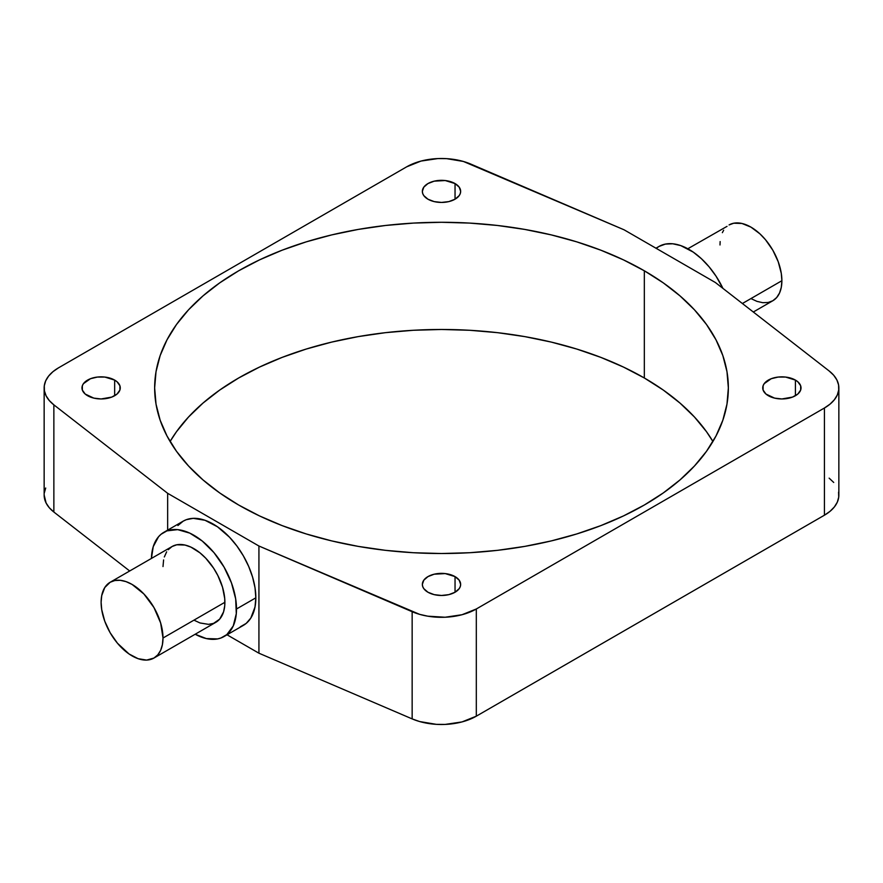 <?xml version="1.0" encoding="UTF-8"?>
<svg xmlns="http://www.w3.org/2000/svg" width="883" height="883" viewBox="0 0 883 883"><rect width="100%" height="100%" fill="white"/><g stroke="black" fill="none" stroke-linecap="round" stroke-linejoin="round"><path stroke-width="1.32" d="M742.393 303.509L781.885 280.717A43.764 25.265 -120 0 0 762.78 236.677A43.764 25.265 -120 0 0 729.06 224.944L733.751 223.211L741.952 223.465L750.936 227.119L759.921 233.84L765.528 239.757L772.824 250.209L778.232 261.754L781.289 273.399L781.885 280.717L742.393 303.509M722.912 288.377A60.176 34.735 -120 0 0 658.961 246.467L665.418 244.083L672.769 243.785L680.749 245.595L693.221 252.097L701.4 258.697L709.104 266.832L716.047 276.18L722.912 288.377M153.94 658.056L157.792 654.855L160.651 650.33L162.406 644.645L163.002 638.023L160.651 622.99L153.94 607.515L143.907 593.983L132.064 584.425L126.026 581.621L120.22 580.308L114.867 580.517L110.176 582.25L104.768 587.548L101.711 595.661L101.115 602.283L101.711 609.601L104.768 621.246L110.176 632.791L117.472 643.243L129.028 653.961L138.101 658.685L146.644 660.087L153.94 658.056L215.827 622.316A43.764 25.265 -120 0 0 224.889 602.283L163.002 638.023A43.764 25.265 60 0 1 153.94 658.056A43.764 25.265 60 0 1 120.22 646.323A43.764 25.265 60 0 1 101.115 602.283A43.764 25.265 60 0 1 110.176 582.25A43.764 25.265 60 0 1 143.907 593.983A43.764 25.265 60 0 1 163.002 638.023L224.889 602.283A43.764 25.265 -120 0 0 205.794 558.244A43.764 25.265 -120 0 0 172.064 546.522L176.755 544.789L184.966 545.043L190.916 547.107L199.988 552.868L205.794 558.244L213.576 568.133L217.869 575.561L222.538 587.25L224.746 598.696L224.746 605.705L223.565 611.886L219.679 619.126L213.576 623.376L208.531 624.358L199.988 622.957L193.951 620.153M240.286 626.82L246.18 623.409L250.816 618.078L255.021 606.93L255.838 597.824L236.501 608.983A60.176 34.735 60 0 1 224.039 636.533A60.176 34.735 60 0 1 195.176 634.248L206.302 638.564L217.582 638.917L220.938 637.99L226.843 634.579L233.255 625.915L236.291 613.685L235.684 598.928L231.467 582.923L224.039 567.052L214.006 552.67L202.251 541.025L189.779 533.122L177.671 529.634L166.953 530.86L161.059 534.27L158.576 536.698L153.234 546.654L151.423 558.442A60.176 34.735 60 0 1 163.863 532.317A60.176 34.735 60 0 1 210.231 548.431A60.176 34.735 60 0 1 236.501 608.983L255.838 597.824A60.176 34.735 -120 0 0 229.569 537.261A60.176 34.735 -120 0 0 183.2 521.147L177.913 525.54M455.043 183.565L455.043 199.205L455.043 183.565A19.15 11.049 180 0 1 460.65 191.39A19.15 11.049 180 0 1 448.829 201.6A19.15 11.049 180 0 1 427.957 199.205A19.15 11.049 180 0 1 422.35 191.39A19.15 11.049 180 0 1 434.171 181.17A19.15 11.049 180 0 1 455.043 183.565L459.193 187.152L460.65 191.39L460.275 193.543L459.193 195.618L455.043 199.205L448.829 201.6L441.5 202.439L434.171 201.6L427.957 199.205L423.807 195.618L422.725 193.543L422.35 191.39L423.807 187.152L427.957 183.565L434.171 181.17L445.231 180.54L455.043 183.565M114.658 380.087L114.658 395.716L114.658 380.087A19.15 11.049 180 0 1 120.265 387.902A19.15 11.049 180 0 1 108.443 398.112A19.15 11.049 180 0 1 87.583 395.716A19.15 11.049 180 0 1 81.976 387.902A19.15 11.049 180 0 1 93.786 377.692A19.15 11.049 180 0 1 114.658 380.087L117.042 381.765L119.9 385.75L119.9 390.065L117.042 394.05L111.755 397.096L101.115 398.961L93.786 398.112L85.198 394.05L82.34 390.065L82.34 385.75L83.432 383.675L90.485 378.708L97.384 377.063L104.856 377.063L114.658 380.087M795.417 380.087L795.417 395.716L795.417 380.087A19.15 11.049 180 0 1 801.024 387.902A19.15 11.049 180 0 1 789.214 398.112A19.15 11.049 180 0 1 768.342 395.716A19.15 11.049 180 0 1 762.735 387.902A19.15 11.049 180 0 1 774.557 377.692A19.15 11.049 180 0 1 795.417 380.087L797.802 381.765L800.66 385.75L800.66 390.065L797.802 394.05L792.515 397.096L781.885 398.961L774.557 398.112L765.958 394.05L763.1 390.065L763.1 385.75L764.192 383.675L771.245 378.708L778.144 377.063L785.616 377.063L795.417 380.087M455.043 576.61L455.043 592.239L455.043 576.61A19.15 11.049 180 0 1 460.65 584.425A19.15 11.049 180 0 1 448.829 594.634A19.15 11.049 180 0 1 427.957 592.239A19.15 11.049 180 0 1 422.35 584.425A19.15 11.049 180 0 1 434.171 574.204A19.15 11.049 180 0 1 455.043 576.61L459.193 580.186L460.65 584.425L460.275 586.577L459.193 588.652L455.043 592.239L448.829 594.634L441.5 595.473L434.171 594.634L427.957 592.239L423.807 588.652L422.725 586.577L422.35 584.425L423.807 580.186L427.957 576.61L434.171 574.204L445.231 573.586L455.043 576.61M238.664 505.01A286.854 165.618 180 0 1 154.646 387.902A286.854 165.618 180 0 1 331.721 234.9A286.854 165.618 180 0 1 644.336 270.794L644.336 377.99A286.854 165.618 0 0 0 170.077 441.5L176.479 431.721L188.521 417.03L202.991 403.089L219.757 390.032L238.664 377.99L259.525 367.074L282.13 357.394L306.28 349.039L331.721 342.085L358.233 336.611L385.54 332.659L413.387 330.275L441.5 329.48L469.613 330.275L497.46 332.659L524.767 336.611L551.279 342.085L576.72 349.039L600.87 357.394L623.475 367.074L644.336 377.99L644.336 270.794A286.854 165.618 180 0 1 728.354 387.902A286.854 165.618 180 0 1 551.279 540.915A286.854 165.618 180 0 1 238.664 505.01L219.757 492.968L202.991 479.911L188.521 465.97L176.479 451.279L166.997 435.981L160.154 420.209L156.026 404.138L154.646 387.902L156.026 371.666L160.154 355.595L166.997 339.834L176.479 324.525L188.521 309.834L202.991 295.893L219.757 282.836L238.664 270.794L259.525 259.878L282.13 250.198L306.28 241.843L331.721 234.9L358.233 229.425L385.54 225.474L413.387 223.09L441.5 222.284L469.613 223.09L497.46 225.474L524.767 229.425L551.279 234.9L576.72 241.843L600.87 250.198L623.475 259.878L644.336 270.794L663.243 282.836L680.009 295.893L694.48 309.834L706.521 324.525L716.003 339.834L722.846 355.595L726.974 371.666L728.354 387.902L726.974 404.138L722.846 420.209L716.003 435.981L706.521 451.279L694.48 465.97L680.009 479.911L663.243 492.968L644.336 505.01L623.475 515.926L600.87 525.606L576.72 533.961L551.279 540.915L524.767 546.389L497.46 550.341L469.613 552.725L441.5 553.52L413.387 552.725L385.54 550.341L358.233 546.389L331.721 540.915L306.28 533.961L282.13 525.606L259.525 515.926L238.664 505.01M44.15 494.988L46.104 503.023L49.282 507.736L53.863 512.041L129.691 570.992L53.863 512.041L53.863 404.856A49.227 28.422 180 0 1 44.15 387.902L44.15 495.098A49.227 28.422 0 0 0 53.863 512.041L53.863 404.856L167.649 493.31L167.649 530.131L167.649 493.31L258.929 546.014L258.929 653.199L227.041 634.8L258.929 653.199L258.929 546.014L412.151 611.709L412.151 718.894L258.929 653.199L412.151 718.894A49.227 28.422 0 0 0 476.312 716.179L476.312 608.983A49.227 28.422 180 0 1 412.151 611.709L412.151 718.894L419.613 721.543L436.357 724.347L445.109 724.424L461.997 721.93L476.312 716.179L476.312 608.983L824.435 408.001L824.435 515.197A49.227 28.422 0 0 0 838.85 495.098L838.85 387.902A49.227 28.422 180 0 1 824.435 408.001L824.435 515.197L476.312 716.179L824.435 515.197L830.042 511.323L834.38 506.93L837.305 502.162L838.718 497.173L838.585 492.129M224.039 636.533L243.377 625.363A60.176 34.735 -120 0 0 255.838 597.824L255.021 587.769L252.593 577.151L248.664 566.389L243.377 555.882L236.931 546.058L229.569 537.261L217.461 526.776L204.988 520.275L193.234 518.343L186.302 519.69L183.2 521.147L163.863 532.317M44.15 387.902A49.227 28.422 180 0 1 58.565 367.803L406.688 166.821A49.227 28.422 180 0 1 470.849 164.106L624.071 229.801L715.351 282.494L829.137 370.959L715.351 282.494L624.071 229.801L463.387 161.457L446.643 158.653L437.891 158.576L421.003 161.07L406.688 166.821L58.565 367.803L52.958 371.677L48.62 376.07L45.695 380.838L44.282 385.827L44.415 390.871L46.104 395.838L49.282 400.54L53.863 404.856L167.649 493.31L258.929 546.014L419.613 614.347L427.769 616.179L445.109 617.239L461.997 614.734L476.312 608.983L824.435 408.001L830.042 404.127L834.38 399.734L837.305 394.977L838.718 389.988L838.585 384.933L836.896 379.977L833.718 375.264L829.137 370.959A49.227 28.422 180 0 1 838.85 387.902M712.923 441.5A286.854 165.618 0 0 0 644.336 377.99L663.243 390.032L680.009 403.089L694.48 417.03L706.521 431.721L712.923 441.5M163.002 566.555L163.598 559.932M164.337 556.952L166.655 551.82M168.223 549.712L172.064 546.522L110.176 582.25M656.157 248.421L658.961 246.467L655.959 248.2M753.309 312.008L772.824 300.75A43.764 25.265 -120 0 0 781.885 280.717L781.289 287.339L779.523 293.024L776.665 297.549L772.824 300.75L768.133 302.483L762.78 302.692L756.974 301.379L750.936 298.575M719.998 244.977L720.142 241.567M722.349 232.671L723.652 230.253M727.018 226.368L687.824 248.752M829.137 478.144L833.718 482.46M44.282 493.012L45.695 488.023"/></g></svg>

